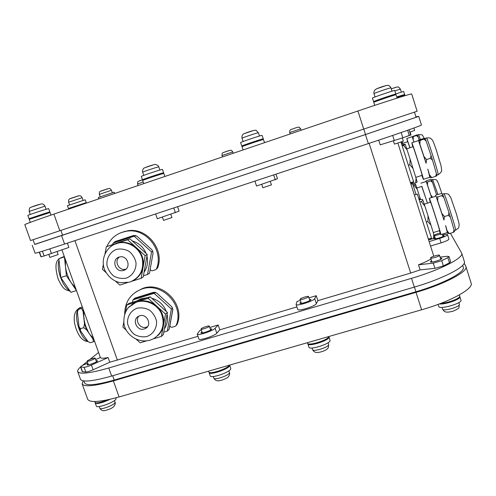 <?xml version="1.0" encoding="UTF-8"?>
<svg xmlns="http://www.w3.org/2000/svg" width="496" height="496" viewBox="0 0 496 496"><rect width="100%" height="100%" fill="white"/><g stroke="black" fill="none" stroke-linecap="round" stroke-linejoin="round"><path stroke-width="0.74" d="M395.851 94.054L394.729 90.495C395.163 89.85 371.665 97.873 372.453 98.096L373.575 101.63C372.812 101.469 396.304 93.471 395.851 94.054C396.124 94.389 373.19 102.182 373.575 101.63M86.248 202.622L85.269 199.845L84.611 199.969L67.456 205.704L68.448 208.487L86.248 202.622L68.448 208.487M46.543 212.865L31.583 217.849L46.543 212.865M49.829 211.866L48.689 208.655L47.728 208.841C43.729 209.833 27.15 215.357 27.826 215.475L28.985 218.699L49.829 211.866C50.425 212.028 28.694 219.151 28.985 218.699M114.719 193.477L114.285 192.231L113.801 192.324L98.313 197.507L98.797 198.877M396.763 96.931L404.643 94.494L403.682 91.444L395.789 93.856M404.643 94.494L396.899 97.365M263.326 138.837L262.037 135.352C260.592 135.383 239.841 142.395 240.61 142.594L241.769 146.06C241.019 145.923 261.764 138.923 263.19 138.83L263.326 138.837C263.897 139.06 241.44 146.593 241.769 146.06M393.421 140.87L394.45 144.113L403.347 141.193L402.33 137.987M162.446 217.248L163.531 220.391L171.951 217.546L170.866 214.408M48.825 254.442L49.879 257.381L58.144 254.553L57.077 251.565M261.776 184.531L262.849 187.755L271.436 184.884L270.363 181.66M406.057 136.667L411.023 134.931L410.124 132.072M163.618 172.794L162.459 169.421L162.018 169.465C159.228 169.998 140.529 176.278 141.261 176.433L142.433 179.812C141.713 179.707 160.413 173.439 163.184 172.856L158.255 174.84M147.988 178.244L142.433 179.812M158.323 175.038L157.951 174.635L147.901 178.002L148.056 178.442M460.945 300.136L460.964 300.185C462.563 303.273 439.22 309.926 438.83 306.522L438.148 304.377M439.363 303.924C444.701 304.866 461.268 299.1 459.891 296.782L459.674 296.472M106.652 400.297L105.009 400.942M107.744 399.819L100.824 402.188M116.188 397.773L115.791 399.46C112.772 402.95 96.596 408.524 96.36 406.15L95.251 403.05C97.334 404.135 102.319 402.876 110.205 399.274M95.251 402.696L95.251 403.05M328.991 336.945L330.1 340.678C329.79 344.038 309.324 350.374 308.958 347.231L307.849 343.908C308.196 346.995 328.668 340.653 328.991 337.342L328.78 336.641M307.836 343.542L307.849 343.908M83.167 380.847L82.15 383.898L87.68 399.255C89.782 402.876 100.254 402.113 119.096 396.955L421.612 309.789C450.362 301.655 473.835 288.641 471.132 283.148L465.911 266.526L464.169 263.258M134.428 279.893C139.122 276.929 142.023 272.633 143.127 267.009C144.187 259.526 141.943 253.09 136.388 247.702C131.552 243.511 126.096 241.788 120.007 242.544L114.099 244.46M123.746 270.388C131.601 268.268 127.776 255.018 119.834 256.922C111.085 258.298 114.843 272.905 123.312 270.506L123.746 270.388M126.015 269.099L125.575 269.223C118.953 271.194 113.801 261.082 119.375 257.033M105.183 253.338L106.293 246.741L127.639 239.773L145.148 255.638L141.118 278.33L132.172 281.158M106.014 272.552L102.48 269.34L103.311 264.405M127.286 282.701L119.796 285.07L115.531 281.195M115.822 243.734L116.225 243.511M141.118 278.33L143.214 276.985L147.219 254.479L129.859 238.75L106.293 246.741M129.859 238.75L127.639 239.773M147.219 254.479L145.148 255.638M144.069 272.192C147.349 267.356 148.31 261.969 146.94 256.023M146.128 253.493C143.412 247.089 138.799 242.91 132.283 240.951M124.601 240.467L118.606 242.426M117.428 243.108L117.112 243.319M150.245 269.167L149.525 273.184L147.535 274.468L143.431 275.764M152.898 251.199L151.559 251.949L147.535 274.468M135.761 235.501L134.193 236.22L151.559 251.949M112.803 244.323L113.001 243.145L115.277 242.129L135.656 235.464M113.001 243.145L134.193 236.22M120.888 232.692L128.216 230.665C147.269 227.583 164.821 249.934 157.554 267.97L155.595 269.737L152.433 270.742C151.013 270.853 150.288 270.177 150.263 268.727L153.066 253.078L152.018 249.879L136.902 236.189L133.666 235.457L115.215 241.496L113.491 242.928M115.568 241.378L114.632 242.42M157.554 267.97L156.296 269.204M105.016 253.679L105.809 249.618M106.9 246.469C110.887 237.708 117.633 232.593 127.131 231.124C146.258 228.03 163.891 250.48 156.593 268.59M157.734 335.674C160.754 332.884 162.669 329.425 163.469 325.289C164.554 317.936 162.335 311.581 156.81 306.218C150.951 301.252 144.485 299.72 137.423 301.642L131.397 304.848M144.305 328.935L145.216 328.575C152.867 325.289 146.611 312.486 139.085 316.057C131.483 318.909 136.654 331.626 144.305 328.935M147.517 326.678L146.376 327.149C140.393 329.301 134.59 320.875 138.818 316.175M125.556 312.009L126.796 304.941L148.112 298.319L165.521 314.123L161.423 336.4L153.369 338.818M126.294 330.212L122.903 327.131L123.795 322.028M146.301 340.938L140.126 342.792L136.369 339.376M132.928 303.819L133.269 303.521M161.423 336.4L163.333 334.571L167.406 312.474L150.139 296.806L128.997 303.378L126.796 304.941M150.139 296.806L148.112 298.319M167.406 312.474L165.521 314.123M164.393 328.805C167.264 324.403 168.163 319.511 167.096 314.135M166.346 311.513C163.637 304.687 158.794 300.291 151.813 298.325M147.089 297.755L140.672 298.914L136.716 300.979M172.856 309.12L169.105 329.363L167.295 331.105L163.779 332.165M172.602 307.923L171.38 308.989L167.295 331.105M155.453 292.33L154.113 293.322L171.38 308.989M132.525 302.281L132.947 299.913L135.042 298.431L154.988 292.218M132.947 299.913L154.113 293.322M136.047 291.834L142.495 288.505C162.459 280.575 185.516 304.408 177.134 324.322L175.454 326.194L172.143 327.23C170.705 327.354 169.973 326.684 169.948 325.233L172.794 309.864L171.759 306.708L156.73 293.074L153.5 292.318L134.943 298.102L133.207 299.727M134.8 298.158L134.255 298.989M177.134 324.322L176.08 325.587M124.682 314.228C124.831 302.052 130.429 293.706 141.478 289.199C161.522 281.244 184.673 305.176 176.26 325.165M402.126 141.689L402.932 144.113L401.357 141.968M417.477 135.135L418.159 136.958L416.423 135.544L417.477 135.135L416.962 134.9L411.847 136.822M413.162 139.624L412.164 136.853L413.379 136.549L413.162 139.624L413.974 142.073L412.164 136.853M403.105 144.652L402.932 144.113M419.145 139.915L418.159 136.958M413.379 136.549L416.423 135.544M407.619 141.738L406.782 138.483L409.969 147.765M409.901 147.783L407.762 141.695M403.477 145.334L405.263 144.522L407.08 149.848L403.477 145.334L402.188 145.756M405.263 144.522L405.027 144.237L401.952 145.024M415.642 182.912L416.07 178.256L417.142 181.995L415.642 182.912L410.917 184.165M413.106 168.621L409.901 164.765L410.118 159.185L416.07 178.256M411.345 183.018L412.498 183.911M425.221 138.638L426.101 140.932L423.925 139.159L425.221 138.638L424.421 138.279L419.213 139.891L418.085 140.728M419.864 144.255L418.568 140.765L420.118 140.405L419.864 144.255L423.968 156.55L426.535 159.557L426.089 163.271L423.968 156.55M430.218 177.735L429.493 174.834L431.818 177.574L430.218 177.735L429.827 177.239L423.404 179.285M436.437 173.811L436.877 175.739L435.624 176.365L436.437 173.811L432.456 160.01L430.392 158.311L431.055 155.564L432.456 160.01M410.118 159.185L407.08 149.848M431.818 177.574L435.624 176.365M431.055 155.564L426.101 140.932M429.84 177.246L427.8 169.086L429.493 174.834M426.089 163.271L418.568 140.765M420.118 140.405L423.925 139.159M426.535 159.557L430.392 158.311M412.796 146.835L411.823 142.78C412.666 143.66 424.799 182.175 423.336 179.316L421.86 175.417M422.09 175.361C423.187 177.463 413.732 147.455 413.069 146.748L413.013 146.766M408.456 165.236L409.901 164.765M410.465 182.739L413.621 181.734L400.979 142.098M410.626 183.247L413.769 182.249L413.621 181.734M414.371 185.678L415.735 184.797L417.272 189.391L414.371 185.678L413.323 186.006M415.735 184.797L415.443 184.165L412.852 184.562M419.759 199.572L419.74 197.011L420.496 199.38M431.731 180.377L432.456 182.361L430.714 180.891L431.731 180.377L430.981 179.403L426.783 180.556L425.847 181.133L425.959 181.586M427.478 184.983L426.405 181.97L427.67 181.858L427.478 184.983L430.795 195.021L432.611 197.234M431.601 197.551L430.795 195.021M436.313 194.971L436.443 194.302L436.604 194.81M419.74 197.011L417.272 189.391M436.443 194.302L432.456 182.361M431.576 197.557L426.405 181.97M425.847 181.133L426.064 181.548M427.67 181.858L430.714 180.891M421.73 186.415L427.496 203.162M427.434 203.18L421.873 186.372M416.07 194.506L412.629 183.867M125.203 231.21L124.112 231.669M64.443 256.878L58.863 258.707L64.282 256.426M64.424 256.885L66.433 275.708L60.816 277.518L58.863 258.707M66.433 275.708L76.452 290.582L70.897 292.349L60.816 277.518M75.386 287.525L71.48 283.197C68.231 278.157 66.21 272.502 65.422 266.247L65.54 259.941M421.29 201.55L422.939 200.347L424.936 206.237L421.29 201.55L419.994 201.959M422.939 200.347L422.487 199.373L419.263 199.727M433.306 238.681L433.802 234.279L434.701 237.454L433.306 238.681L428.532 239.68M431.012 225.178L427.881 221.538L428.054 215.847L433.802 234.279M429.573 239.202L430.168 239.636M442.922 194.978L443.883 197.52L441.688 195.66L442.922 194.978L441.769 193.471L436.517 194.835L435.401 195.616L435.556 196.311M437.664 200.775L436.257 196.912L437.887 196.85L437.664 200.775L441.88 213.423L444.472 216.547L443.976 220.063L441.88 213.423M447.77 233.449L447.181 230.987L449.45 233.573L447.77 233.449L447.311 232.612M454.094 230.008L454.441 231.638L453.245 232.419L454.094 230.008L450.349 216.963L448.328 215.363L448.967 212.573L450.349 216.963M428.054 215.847L424.936 206.237M449.45 233.573L453.245 232.419M448.967 212.573L443.883 197.52M440.888 234.565L447.318 232.612L445.588 225.556L447.181 230.987M443.976 220.063L436.257 196.912M435.401 195.616L435.711 196.261M437.887 196.85L441.688 195.66M444.472 216.547L448.328 215.363M430.292 202.287L429.313 198.264C430.137 199.113 442.314 237.559 440.82 234.589L439.351 230.702M433.275 232.556L439.568 230.64C440.727 232.928 431.21 202.895 430.559 202.201L430.503 202.219M426.436 221.985L427.881 221.538M428.352 239.115L431.501 238.154L417.334 194.11L414.371 195.04M431.625 238.582L428.488 239.531L431.625 238.582L431.501 238.154M83.322 309.746L83.086 311.482L81.53 308.431L82.665 307.898M84.5 323.857L86.657 329.877L83.719 327.695L84.5 323.857L83.793 317.645L83.799 311.085M94.538 341.155L93.434 341.744L92.882 338.904L94.017 339.692M89.125 342.135L87.91 341.446L90.235 342.717L93.434 341.744M80.451 330.739L79.025 326.771L80.482 328.693L80.451 330.739L87.91 341.446M77.395 312.052L78.052 309.25L78.331 309.43L77.395 312.052L79.025 326.771M78.052 309.25L82.231 306.695M81.53 308.431L78.331 309.43M83.086 311.482L83.793 317.645C84.636 324.037 86.633 329.629 89.782 334.409L92.882 338.904M83.719 327.695L80.482 328.693M86.657 329.877L89.782 334.409L93.539 338.365M397.129 98.096L396.075 94.761C396.533 94.197 373.042 102.188 373.798 102.337L374.759 105.35M85.293 203.459L68.665 209.101M164.877 176.464L163.847 173.47L163.413 173.532C160.648 174.121 141.949 180.395 142.662 180.488L143.747 183.632M50.983 215.097L50.059 212.511L29.214 219.35L30.299 222.357M405.015 95.672L404.835 95.102L396.955 97.551M264.591 142.65L263.419 139.525C262 139.63 241.254 146.63 241.998 146.754L243.065 149.947M378.696 140.157L380.196 144.857L402.833 137.807L410.638 134.949L409.008 129.778M39.277 252.166L40.945 256.81L44.119 255.967L68.888 247.43L67.357 243.139M409.77 132.196L414.675 130.398L413.924 128.011M254.907 181.114L256.55 186.037L277.493 178.746L275.968 174.152M155.645 213.937L157.313 218.755L179.093 211.166L177.562 206.689M32.24 245.309L35.092 253.227C35.929 253.313 45.756 250.257 64.573 244.057L368.354 143.598C397.228 134.063 422.499 125.172 421.445 124.986L418.742 116.399L365.459 134.565L34.714 244.367M415.933 116.783L418.742 116.399M33.04 239.717L34.751 244.46L365.533 134.515L416.088 117.279L414.47 112.133M53.897 214.105L357.907 110.999C386.806 101.184 412.436 93.118 411.705 93.992L417.124 111.234L30.523 240.548L24.8 224.651C25.389 224.031 35.086 220.515 53.897 214.105L59.836 230.77M459.656 296.05L459.674 296.106C460.846 298.108 447.776 303.155 441.025 303.292M229.369 365.186L229.276 365.341C227.54 368.77 209.188 374.765 208.897 372.006L208.605 371.163M107.26 399.919C100.434 402.64 96.354 403.477 95.027 402.43L94.699 401.524M328.798 336.53L328.774 336.672C328.445 339.977 307.973 346.326 307.625 343.238L307.446 342.686M449.016 256.525L450.641 261.683L449.463 262.812L443.387 265.906L434.905 268.336L420.112 269.898L418.488 264.808L433.25 263.134L441.738 260.691L447.826 257.629L449.016 256.525L446.84 256.302L440.057 257.126M418.488 264.808C424.012 262.719 428.16 260.772 430.937 258.962M440.367 258.1L441.905 258.348C442.599 259.557 430.485 263.159 430.379 261.776L431.501 260.735M108.116 357.542L109.783 362.216L93.112 369.787C90.043 371.126 87.606 371.876 85.82 372.037L82.249 371.671L80.569 366.99L84.122 367.307C85.907 367.133 88.338 366.383 91.413 365.05L108.116 357.542C103.391 358.472 100.812 358.453 100.372 357.492L61.938 249.866M96.112 360.691L97.507 360.766C98.165 361.727 87.141 365.924 87.017 364.758L88.04 363.76M87.78 363.035L84.041 364.703C81.722 365.763 80.563 366.525 80.569 366.99C78.306 368.937 77.357 370.469 77.711 371.572C79.577 374.53 89.931 373.339 108.767 367.989L411.531 278.33C440.305 269.936 464.12 257.691 461.72 253.189L450.393 233.287M100.372 357.492L95.685 359.507M442.779 235.544L444.075 235.674C444.627 236.549 434.273 239.667 434.161 238.663L435.147 237.838M429.133 241.583L439.667 238.384C444.664 236.784 447.287 235.538 447.522 234.645L448.923 239.078C448.688 240.002 446.078 241.261 441.08 242.854L430.547 246.035M447.522 234.645C447.225 234.186 445.575 234.267 442.575 234.906M316.243 295.69L317.893 300.657L316.367 303.657C315.53 306.168 297.885 311.649 297.755 309.448L296.075 304.426C296.186 306.559 313.832 301.053 314.693 298.611L316.243 295.69L308.971 297.867M309.442 299.286L310.924 299.497C311.631 300.675 300.03 304.513 299.888 303.149L300.954 302.095M300.396 300.427L297.073 301.419L296.075 304.426M218.147 324.998L219.809 329.828L216.795 333.207C214.793 335.873 198.989 341 198.884 339.022L197.191 334.124C197.278 336.034 213.082 330.9 215.115 328.302L218.147 324.998L209.777 327.496M210.23 328.805L211.674 328.96C212.369 330.057 201.06 334.081 200.917 332.785L201.953 331.743M201.357 330.007L199.857 330.46L197.191 334.124M197.954 336.325L109.783 362.216M420.112 269.898L410.682 273.06L317.893 300.657M296.906 306.9L219.809 329.828M98.58 352.47L89.981 359.389M87.259 361.584L82.373 365.515M461.72 253.189L464.343 261.528C466.823 266.309 443.108 278.771 414.34 287.091L111.643 376.055C92.802 381.35 82.417 382.422 80.482 379.279L77.711 371.572M462.663 265.36L463.258 267.257C465.651 271.963 443.182 283.904 415.921 291.753L114.235 380.06C96.342 385.057 86.453 386.018 84.568 382.924L83.861 380.947M82.15 383.898C84.122 387.153 94.525 386.148 113.367 380.885L416.02 292.336C444.782 284.059 468.447 271.473 465.911 266.526M430.615 257.957C430.702 258.993 440.014 256.215 439.481 255.31C439.375 254.274 430.1 257.046 430.615 257.957L431.911 262.024M201.147 328.805L201.035 329.071C201.134 330.051 209.833 326.957 209.312 326.132C209.25 325.283 202.027 327.645 201.147 328.805M87.401 360.759L87.11 361.169C87.197 362.049 95.685 358.831 95.182 358.106C93.26 358.031 90.669 358.918 87.401 360.759M300.061 299.224L300.043 299.367C300.148 300.396 309.07 297.445 308.537 296.565C308.456 295.616 300.402 298.146 300.061 299.224M440.206 233.101C436.914 233.883 434.967 234.633 434.366 235.364L434.366 235.371C435.327 235.625 437.385 235.166 440.553 233.994M229.679 365.217L230.789 368.447L230.615 369.235C228.898 372.719 210.552 378.715 210.242 375.894L209.12 372.651C209.417 375.429 227.769 369.427 229.499 365.992L229.629 365.106M209.114 372.291L209.12 372.651M373.99 93.651C373.662 93.112 373.879 91.958 374.654 90.185C375.646 89.131 378.374 87.904 382.838 86.496C386.241 85.393 388.213 85.089 388.746 85.579C390.154 86.527 390.879 87.284 390.922 87.854L390.922 87.854C391.232 87.315 373.395 93.422 373.99 93.651L375.044 96.962M376.421 88.877L386.204 85.517M300.681 128.848L289.726 132.55C289.552 130.671 290.055 129.642 291.233 129.462C295.213 128.024 298.859 126.598 299.348 127.373L300.681 128.848M143.183 181.989L137.572 183.985C138.08 180.525 136.518 182.292 142.42 179.781L139.066 180.972M81.666 197.848L68.634 202.201C68.429 200.179 68.851 199.039 69.899 198.784L78.827 195.815C80.253 195.492 81.375 196.137 82.175 197.761L81.666 197.848M70.513 198.468L78.343 195.901M44.311 206.386L29.19 211.42C29.196 208.686 29.692 207.365 30.671 207.464C32.513 206.398 39.903 204.154 41.056 204.03C42.594 203.546 43.933 204.29 45.055 206.255L44.311 206.386M31.391 207.092L40.567 204.116M111.11 190.414L99.343 194.358C99.2 192.442 99.584 191.4 100.502 191.245L108.537 188.585C109.666 188.251 110.651 188.84 111.488 190.352L111.11 190.414M101.023 190.985L108.047 188.672M232.698 151.931L222.01 155.533C221.892 153.735 222.258 152.787 223.101 152.687C223.956 152.229 230.38 149.959 230.733 150.3C231.049 149.941 231.737 150.48 232.804 151.925L232.698 151.931M223.516 152.483L229.698 150.406M391.226 88.809C399.15 86.571 397.699 85.932 400.415 89.187L394.841 90.849M391.22 88.796L396.372 87.184M258.304 132.748C257.151 132.742 241.434 138.062 242.017 138.26C241.719 136.983 242.023 133.976 244.745 133.418C250.561 131.149 256.19 129.518 256.302 130.541L258.304 132.748M244.317 133.61L253.735 130.429M158.447 166.904C156.277 167.282 142.11 172.038 142.674 172.205C142.011 171.759 143.276 167.753 144.162 168.088C146.456 166.786 155.558 163.965 155.546 164.48C157.536 165.1 158.621 165.9 158.788 166.879L158.447 166.904M144.913 167.685L154.033 164.629M459.358 304.302L459.37 304.339C460.592 306.726 442.878 311.767 442.55 309.138C444.025 311.017 444.304 313.577 453.139 311.135C457.269 309.38 459.228 308.146 459.023 307.427L459.37 304.339L458.819 302.591M114.644 403.198C112.332 405.889 100.087 410.105 99.894 408.276C99.535 408.648 102.536 411.159 103.137 410.601C103.106 411.203 110.924 409.336 113.621 406.732C115.233 404.445 115.723 402.957 115.078 402.268L114.644 403.198M328.637 344.739C328.383 347.349 312.883 352.129 312.579 349.705C313.36 351.311 314.613 352.228 316.349 352.476C319.784 352.755 327.385 350.306 328.402 347.417L328.637 344.739M110.416 246.779C113.045 244.646 116.052 243.325 119.431 242.804C129.233 241.298 139.63 248.422 142.216 258.441C144.138 269.867 140.027 277.735 129.878 282.057M126.443 278.064C132.606 275.627 136.388 269.545 136.003 262.632C134.968 258.087 132.655 254.318 129.072 251.323C124.98 249.147 120.751 248.508 116.374 249.407C110.217 251.894 106.497 258.001 106.919 264.876C107.961 269.384 110.261 273.129 113.82 276.105C117.874 278.275 122.078 278.926 126.443 278.064M128.563 307.446L135.923 302.362C145.123 298.859 156.705 303.763 161.194 313.112C165.304 323.987 162.8 332.5 153.679 338.65L150.127 340.163C136.611 343.945 124.391 332.921 123.857 322.611C123.715 315.785 125.482 310.515 129.158 306.801L136.456 301.971M146.971 336.511C153.128 334.186 156.922 328.247 156.562 321.445C155.546 316.963 153.258 313.224 149.687 310.242C145.613 308.053 141.397 307.384 137.032 308.214C130.876 310.595 127.143 316.56 127.54 323.324C128.563 327.769 130.845 331.477 134.385 334.44C138.421 336.623 142.619 337.317 146.971 336.511M420.459 139.481L418.494 134.633M437.987 174.654C439.884 177.388 427.794 138.706 426.51 137.969L426.38 138.012M437.894 194.407L432.58 179.478M69.62 290.464C62.719 287.55 55.825 268.063 59.049 260.512M60.785 257.895L62.391 257.219M442.32 194.19L443.951 193.682C447.237 193.694 448.868 194.029 448.843 194.686L450.827 197.724L456.252 213.435L458.664 221.929L459.191 224.93L458.726 227.354C459.005 227.726 457.913 228.656 455.464 230.132C457.399 232.984 445.216 194.389 443.951 193.682L443.821 193.719M87.618 341.025C80.532 338.638 73.718 317.099 77.81 310.012M78.387 309.045L79.701 307.836L80.947 307.446M87.755 330.95L87.705 329.945M84.295 318.457L83.787 317.589M392.696 135.433L394.332 140.597M407.6 130.274L409.256 135.513M401.159 132.525L402.833 137.807M49.78 248.88L51.454 253.537M42.414 251.212L44.119 255.967M39.469 252.111L41.149 256.779M273.668 174.908L275.299 179.825M173.767 207.948L175.41 212.728M61.616 235.755L64.573 244.057M365.459 134.565L368.354 143.598M60.896 230.417L62.663 235.383M363.797 129.109L365.533 134.515M357.907 110.999L363.723 129.14M434.905 268.336L433.25 263.134M449.463 262.812L447.826 257.629M443.387 265.906L441.738 260.691M93.112 369.787L91.413 365.05M85.82 372.037L84.122 367.307M82.522 371.833L80.836 367.145M441.08 242.854L439.667 238.384M316.367 303.657L314.693 298.611M216.795 333.207L215.115 328.302M117.428 360.276L74.908 240.641M433.777 256.209L397.891 143.121L433.777 256.209M410.682 273.06L369.123 143.344M414.34 287.091L411.531 278.33M111.643 376.055L108.767 367.989M415.921 291.753L414.42 287.066M114.235 380.06L112.697 375.745M421.612 309.789L416.02 292.336M119.096 396.955L113.367 380.885M229.326 373.159C227.999 375.85 214.111 380.382 213.85 378.206C214.663 379.769 215.909 380.637 217.577 380.804C220.739 381.288 228.706 377.481 228.569 376.532C229.617 374.784 229.915 373.457 229.456 372.546L229.326 373.159M390.922 87.854L391.976 91.183M402.175 95.499L402.275 95.815M289.726 132.55L290.191 133.963M300.712 128.855L301.171 130.243M146.742 178.901L146.171 178.808M137.572 183.985L138.111 185.541M68.634 202.201L69.57 204.848M82.175 197.761L83.111 200.396M29.19 211.42L30.281 214.458M45.055 206.255L46.14 209.281M99.343 194.358L100.186 196.757M111.488 190.352L112.325 192.752M222.01 155.533L222.481 156.928M232.804 151.925L233.256 153.276M378.126 100.353L377.958 100.676M400.415 89.187L401.32 92.064M242.017 138.26L243.102 141.509M258.416 132.761L259.489 136.009M142.674 172.205L143.766 175.373M158.788 166.879L159.879 170.041M441.998 307.402L442.55 309.138M459.891 296.782L460.964 300.185M99.274 406.553L99.894 408.276M114.464 400.545L115.078 402.268M312.015 348.006L312.579 349.705M328.073 342.724L328.637 344.422M129.493 282.174L120.392 282.701C113.696 281.288 108.556 277.233 104.978 270.525C99.69 259.061 106.969 244.646 119.431 242.804L120.007 242.544M123.312 270.506L125.575 269.223M127.131 231.124L128.216 230.665M145.216 328.575L147.281 326.802M138.651 300.378L140.672 298.914M141.478 289.199L142.495 288.505M417.266 135.036L418.562 134.614C423.696 134.875 421.619 134.23 424.254 138.316M412.009 136.766L406.782 138.483M407.786 141.682L402.684 143.363M424.898 138.496L426.51 137.969C429.269 137.814 430.671 137.975 430.726 138.44L432.425 140.07L433.293 141.726L436.04 149.184L441.068 165.813L441.676 170.302C442.004 171.033 441.043 172.372 438.793 174.319L438.111 174.604M437.98 174.648L436.728 175.045M418.339 140.641L411.823 142.78M413.069 146.748L406.739 148.819M422.084 175.342L415.791 177.351M441.893 193.638L438.408 183.371L437.044 180.711C437.137 179.887 435.668 179.471 432.648 179.459L431.34 179.874M426.114 181.536L420.899 183.191M421.904 186.366L416.807 187.978M62.267 257.275L60.214 258.137M58.912 259.16C55.186 261.696 55 268.491 58.342 279.552C63.73 290.216 64.889 289.379 70.122 291.202M455.464 230.132L454.212 230.516M435.804 196.23L429.313 198.264M430.559 202.201L424.247 204.172M88.09 341.564C83.824 341.477 77.971 337.844 74.574 323.237C73.489 315.431 74.685 310.843 79.701 307.836L81.065 307.408M459.302 294.928L459.674 296.106M440.777 259.389L439.481 255.31M210.639 329.995L209.312 326.132M202.368 332.94L201.035 329.071M96.491 361.758L95.182 358.106M88.418 364.827L87.11 361.169M309.864 300.551L308.537 296.565M301.376 303.36L300.043 299.367M443.077 236.493L442.333 234.131M435.451 238.787L434.366 235.364M213.268 376.52L213.85 378.206M228.873 370.847L229.456 372.546"/></g></svg>
